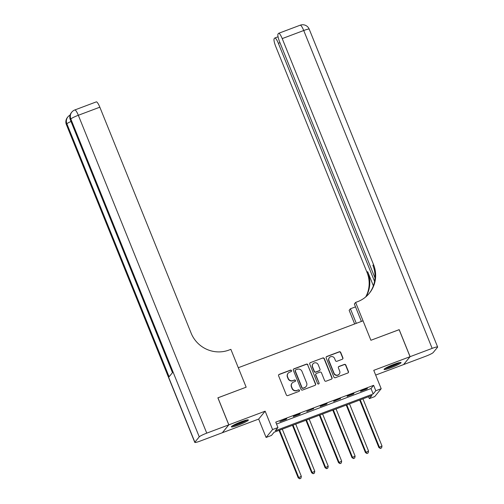 <?xml version="1.0" encoding="UTF-8"?>
<svg xmlns="http://www.w3.org/2000/svg" width="504" height="504" viewBox="0 0 504 504"><rect width="100%" height="100%" fill="white"/><g stroke="black" fill="none" stroke-linecap="round" stroke-linejoin="round"><path stroke-width="0.76" d="M291.488 370.604A0.806 0.781 39.4 0 0 290.449 370.138L279.235 374.359A1.153 1.121 39.4 0 0 278.605 375.814L286.329 394.916A1.153 1.121 39.4 0 0 287.809 395.583L299.023 391.362A0.806 0.781 39.4 0 0 299.464 390.342A0.806 0.781 39.4 0 0 298.425 389.876L296.976 390.424A3.685 3.585 39.4 0 1 292.226 388.3L291.583 386.707A3.685 3.585 39.4 0 1 293.586 382.038L295.035 381.496A0.806 0.781 39.4 0 0 295.476 380.476A0.806 0.781 39.4 0 0 294.437 380.01L292.988 380.551A3.685 3.585 39.4 0 1 288.238 378.428L287.595 376.834A3.685 3.585 39.4 0 1 289.598 372.173L291.047 371.624A0.806 0.781 39.4 0 0 291.488 370.604M291.274 371.492A0.806 0.781 39.4 0 0 290.272 370.352L279.058 374.566A1.153 1.121 39.4 0 0 278.693 374.8M299.25 391.23A0.806 0.781 39.4 0 0 298.248 390.09L296.976 390.424M295.262 381.364A0.806 0.781 39.4 0 0 294.26 380.224L292.988 380.551M393.933 364.329A9.154 1.052 158 0 0 384.079 369.426A9.154 1.052 158 0 0 391.199 367.655A9.154 1.052 158 0 0 401.058 362.565A9.154 1.052 158 0 0 393.933 364.329M241.227 421.76A9.154 1.052 158 0 0 231.368 426.85A9.154 1.052 158 0 0 238.493 425.086A9.154 1.052 158 0 0 248.346 419.989A9.154 1.052 158 0 0 241.227 421.76M342.266 359.27A1.153 1.121 39.4 0 0 342.896 357.815L340.729 352.454A1.153 1.121 39.4 0 0 339.242 351.786L326.787 356.473A1.153 1.121 39.4 0 0 326.164 357.928L333.881 377.036A1.153 1.121 39.4 0 0 335.362 377.698L347.823 373.017A1.153 1.121 39.4 0 0 348.447 371.555L345.832 365.085A1.153 1.121 39.4 0 0 344.345 364.417L339.016 366.421A1.153 1.121 39.4 0 0 338.392 367.882L339.683 371.089A3.081 2.999 39.4 0 1 339.242 374.107A3.081 2.999 39.4 0 1 334.039 373.212L328.961 360.637A3.081 2.999 39.4 0 1 329.402 357.62A3.081 2.999 39.4 0 1 334.606 358.514L335.45 360.612A1.153 1.121 39.4 0 0 336.937 361.274L342.266 359.27M375.808 390.739L381.188 388.716L374.705 396.61L369.331 398.632L371.958 395.432L274.094 432.237L271.467 435.437L266.093 437.459L272.57 429.566L277.95 427.543L275.323 430.744L373.18 393.939L375.808 390.739L373.628 385.333L275.764 422.138L277.95 427.543M399.149 329.692L370.906 340.276L399.136 329.66L410.054 356.687L373.76 370.339L381.188 388.716M361.399 321.432L354.35 303.981L355.616 302.432L370.906 340.276L363.044 320.815L238.298 367.725L246.16 387.185L230.87 349.348L228.936 350.072A29.345 28.526 -140.6 0 1 191.129 333.157L99.836 107.188L78.328 115.277L206.753 433.144L228.797 424.853L222.314 432.747L200.271 441.038A7.043 0.813 158 0 1 194.79 442.392L66.364 124.532A7.043 0.813 -22 0 1 66.44 124.318L194.865 442.184A7.043 0.813 158 0 0 194.79 442.392M217.886 397.851L246.16 387.185L217.879 397.826L228.797 424.853M217.93 397.801L228.847 424.834L222.371 432.728L258.665 419.076L266.093 437.459M258.665 419.076L265.148 411.182L228.847 424.834M265.148 411.182L272.57 429.566M307.9 364.801A1.153 1.121 39.4 0 0 306.413 364.134L293.958 368.821A1.153 1.121 39.4 0 0 293.334 370.276L301.052 389.378A1.153 1.121 39.4 0 0 302.532 390.046L314.994 385.358A1.153 1.121 39.4 0 0 315.617 383.903L307.724 365.009A1.153 1.121 39.4 0 0 306.243 364.348L293.788 369.029A1.153 1.121 39.4 0 0 293.416 369.262M310.376 362.647L322.831 357.96A1.153 1.121 39.4 0 1 324.318 358.627L332.035 377.729A1.153 1.121 39.4 0 1 331.405 379.184L326.075 381.194A1.153 1.121 39.4 0 1 324.589 380.526L321.457 372.777A1.153 1.121 39.4 0 0 319.977 372.116L316.443 373.445A1.153 1.121 39.4 0 0 315.813 374.9L319.07 382.971A0.806 0.781 39.4 0 1 318.956 383.758A0.806 0.781 39.4 0 1 317.596 383.525L309.746 364.102A1.153 1.121 39.4 0 1 310.376 362.647L322.831 357.96M375.675 375.077L403.578 364.581L410.054 356.687M276.538 424.053L371.001 388.534L373.628 385.333M279.871 421.659L286.322 419.234L286.763 418.698L279.871 421.659M293.315 416.606L299.767 414.181L300.201 413.645L293.75 416.071L293.315 416.606M306.76 411.548L313.646 408.593L306.76 411.548M320.197 406.495L326.649 404.069L327.09 403.534L320.639 405.959L320.197 406.495M333.642 401.442L340.534 398.481L334.083 400.907L333.642 401.442M347.086 396.383L353.537 393.958L353.972 393.422L347.521 395.848L347.086 396.383M360.53 391.331L366.981 388.905L367.416 388.37L360.965 390.795L360.53 391.331M368.556 396.711L369.331 398.632M371.001 388.534L373.18 393.939M286.322 419.234L286.196 418.912M299.767 414.181L299.634 413.86M313.211 409.122L313.079 408.801M326.649 404.069L326.523 403.748M340.093 399.011L339.967 398.696M353.537 393.958L353.405 393.637M366.981 388.905L366.849 388.584M288.124 373.225L287.948 373.439A3.685 3.585 39.4 0 0 287.419 377.049L287.595 376.834M292.811 380.766A3.685 3.585 39.4 0 1 288.061 378.643L287.419 377.049M292.112 383.097L291.936 383.311A3.685 3.585 39.4 0 0 291.406 386.921L291.583 386.707M296.799 390.638A3.685 3.585 39.4 0 1 292.049 388.508L291.406 386.921M315.359 385.132A1.153 1.121 39.4 0 0 315.441 384.117L307.724 365.009M295.722 369.867A0.806 0.781 39.4 0 0 295.281 370.887L302.06 387.658A0.806 0.781 39.4 0 0 303.099 388.124L304.624 387.544A3.685 3.585 39.4 0 0 306.634 382.876L302.003 371.416A3.685 3.585 39.4 0 0 297.253 369.293L295.722 369.867M295.401 370.1L295.224 370.314A0.806 0.781 39.4 0 0 295.105 371.101L295.281 370.887M306.104 386.492L305.928 386.7A3.685 3.585 39.4 0 1 304.454 387.759L302.923 388.332A0.806 0.781 39.4 0 1 301.883 387.872L295.105 371.101M331.771 378.958A1.153 1.121 39.4 0 0 331.859 377.943L324.141 358.842A1.153 1.121 39.4 0 0 322.654 358.174M315.976 373.773L315.8 373.987A1.153 1.121 39.4 0 0 315.636 375.115L319.07 382.971M318.862 383.859A0.806 0.781 39.4 0 0 318.9 383.185M318.213 364.739A3.081 2.999 39.4 0 0 313.009 363.844A3.081 2.999 39.4 0 0 312.568 366.862L314.357 371.297A1.153 1.121 39.4 0 0 315.838 371.958L319.378 370.629A1.153 1.121 39.4 0 0 320.002 369.174L318.213 364.739M313.009 363.844L312.833 364.058A3.081 2.999 39.4 0 0 312.392 367.076L312.568 366.862M319.838 370.301L319.662 370.516A1.153 1.121 39.4 0 1 319.202 370.843L315.661 372.173A1.153 1.121 39.4 0 1 314.181 371.511L312.392 367.076M310.199 362.861A1.153 1.121 39.4 0 0 309.834 363.088M329.402 357.62L329.225 357.834A3.081 2.999 39.4 0 0 328.784 360.851L328.961 360.637M339.242 374.107L339.072 374.321A3.081 2.999 39.4 0 1 333.862 373.426L328.784 360.851M348.188 372.784A1.153 1.121 39.4 0 0 348.27 371.769L345.656 365.293A1.153 1.121 39.4 0 0 344.169 364.631L338.839 366.635A1.153 1.121 39.4 0 0 338.474 366.862M342.632 359.043A1.153 1.121 39.4 0 0 342.72 358.023L340.553 352.668A1.153 1.121 39.4 0 0 339.072 352L326.611 356.687A1.153 1.121 39.4 0 0 326.245 356.914M279.027 430.378L298.211 477.855L301.335 476.311L282.284 429.156M279.594 430.164L298.651 477.326L299.716 478.8L300.97 478.183L299.893 478.586M301.335 476.311L300.97 478.183M299.716 478.8L298.211 477.855M292.471 425.326L311.655 472.802L314.779 471.259L295.728 424.097M293.038 425.111L312.089 472.267L313.16 473.747L314.408 473.13L313.337 473.533M314.779 471.259L314.408 473.13M313.16 473.747L311.655 472.802M305.915 420.267L325.099 467.75L328.224 466.2L309.166 419.044M306.482 420.059L325.534 467.214L326.605 468.689L327.852 468.071L326.775 468.474M328.224 466.2L327.852 468.071M326.605 468.689L325.099 467.75M319.353 415.214L338.537 462.691L341.668 461.147L322.61 413.992M319.92 415L338.978 462.162L340.043 463.636L341.296 463.019L340.219 463.422M341.668 461.147L341.296 463.019M340.043 463.636L338.537 462.691M332.798 410.161L351.981 457.638L355.106 456.095L336.055 408.933M333.364 409.947L352.422 457.103L353.487 458.577L354.74 457.96L353.663 458.363M355.106 456.095L354.74 457.96M353.487 458.577L351.981 457.638M246.519 420.065A7.925 0.913 -22 0 1 234.858 425.168A7.925 0.913 -22 0 1 232.741 425.634M234.971 424.437A7.34 0.844 158 0 0 234.984 424.431A7.34 0.844 158 0 0 244.081 420.758M232.098 426.044A9.097 1.046 158 0 0 234.165 425.552A9.097 1.046 158 0 0 247.262 419.92M399.225 362.641A7.925 0.913 -22 0 1 394.821 365.009A7.925 0.913 -22 0 1 385.447 368.204M387.677 367.013A7.34 0.844 158 0 0 394.411 364.48A7.34 0.844 158 0 0 396.793 363.327M384.81 368.619A9.097 1.046 158 0 0 395.212 364.99A9.097 1.046 158 0 0 399.968 362.489M206.753 433.144A7.043 0.813 158 0 0 199.25 436.848L194.865 442.184M71.007 121.47A7.043 0.813 -22 0 0 66.881 123.782A7.043 6.848 -140.6 0 1 67.889 116.89L67.454 117.419A7.043 6.848 39.4 0 0 66.44 124.318L66.881 123.782L169.098 376.778L172.601 372.513L70.384 119.517L70.825 118.982A7.043 0.813 -22 0 1 78.328 115.277A7.043 1.443 -110.6 0 0 74.794 109.967A7.043 7.043 0 0 0 71.833 112.09L71.392 112.625A7.043 6.848 39.4 0 0 70.384 119.517A7.043 0.813 -22 0 0 70.308 119.732L172.488 372.645M74.794 109.967L96.302 101.877A7.043 1.443 69.4 0 1 99.836 107.188M355.616 302.432L357.556 301.707A29.345 28.526 39.4 0 0 369.312 293.303A29.345 28.526 39.4 0 0 373.521 264.568L282.221 38.6A7.043 1.443 -110.6 0 0 278.693 33.289A7.043 1.443 -110.6 0 0 278.548 33.396L278.032 34.026A7.043 1.443 -110.6 0 0 279.607 41.788L374.976 277.849M354.652 323.971L349.14 310.325L350.406 308.782L355.509 306.86M410.111 356.668L403.628 364.562L425.672 356.271A7.043 0.813 158 0 0 433.175 352.567L437.56 347.231A7.043 0.813 158 0 0 437.636 347.017A7.043 0.813 158 0 0 432.155 348.377L410.111 356.668L399.187 329.641M356.296 323.354L350.406 308.782M374.554 281.396L278.359 43.306A7.043 1.443 -110.6 0 0 274.831 37.995A7.043 1.443 -110.6 0 0 274.686 38.096L274.17 38.726A7.043 1.443 -110.6 0 0 275.738 46.494L367.038 272.462A29.345 28.526 39.4 0 1 365.709 296.944M366.093 296.617A29.345 28.526 39.4 0 0 367.668 271.694L373.37 285.799M368.997 293.681A29.345 28.526 39.4 0 0 372.891 265.337L373.521 264.568M346.242 405.103L365.425 452.579L368.55 451.036L349.499 403.88M346.809 404.888L365.86 452.05L366.931 453.524L368.178 452.907L367.107 453.31M368.55 451.036L368.178 452.907M366.931 453.524L365.425 452.579M359.686 400.05L378.863 447.527L381.994 445.983L362.937 398.821M360.253 399.836L379.304 446.991L380.375 448.472L381.623 447.848L380.545 448.258M381.994 445.983L381.623 447.848M380.375 448.472L378.863 447.527M199.25 436.848L70.825 118.982A7.043 6.848 -140.6 0 1 71.833 112.09M367.668 271.694L367.038 272.462M432.155 348.377L303.729 30.511L282.221 38.6M279.972 42.701L278.359 43.306M303.729 30.511A7.043 0.813 -22 0 1 309.21 29.156A7.043 7.043 0 0 0 300.201 25.2A7.043 1.443 69.4 0 1 303.729 30.511M70.075 115.114A7.043 7.043 0 0 0 67.889 116.89M67.454 117.419A7.043 7.043 0 0 0 66.364 124.532M71.392 112.625A7.043 7.043 0 0 0 70.308 119.732M278.05 36.779L274.831 37.995M437.636 347.017L309.21 29.156M300.201 25.2L278.693 33.289"/></g></svg>
